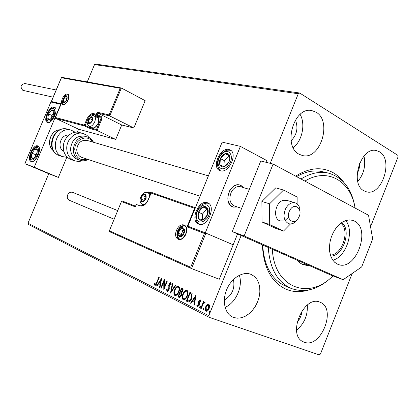 <?xml version="1.0" encoding="UTF-8"?>
<svg xmlns="http://www.w3.org/2000/svg" width="419" height="419" viewBox="0 0 419 419"><rect width="100%" height="100%" fill="white"/><g stroke="black" fill="none" stroke-linecap="round" stroke-linejoin="round"><path stroke-width="0.63" d="M295.652 176.142C309.201 167.652 321.687 166.495 333.115 172.665C337.175 174.98 340.71 178.148 343.716 182.171M308.562 290.021C300.884 292.362 293.572 292.179 286.622 289.471C271.606 282.705 263.525 267.841 262.367 244.874M233.708 317.508L237.4 318.189L241.313 317.759L245.251 316.251L249.022 313.752L252.448 310.39L255.365 306.331L257.638 301.769L259.162 296.924L259.864 292.022L259.712 287.303L258.701 282.987L256.878 279.284L254.328 276.383L251.012 274.372C243.078 271.046 231.885 277.682 226.967 288.948C221.944 300.166 224.521 313.14 232.309 316.916L233.708 317.508M225.076 307.347C235.866 302.937 243.224 286.266 239.317 275.241M364.038 190.86L366.395 191.797C381.798 196.584 393.881 159.649 379.483 151.788L376.262 150.521C360.78 146.367 349.394 183.999 364.038 190.86M357.795 181.537C363.896 173.99 365.955 165.505 363.97 156.088M299.187 154.281L302.471 155.533C320.247 160.446 332.555 121.269 316.073 112.182L311.584 110.516C293.756 106.541 282.506 146.399 299.187 154.281M293.211 147.656C302.199 140.92 305.734 124.061 300.124 114.403M304.236 342.192C320.907 348.964 337.023 308.295 320.137 302.272L320.032 302.23C304.021 294.405 286.664 335.027 303.236 341.778L304.236 342.192M296.547 330.182C304.294 323.646 307.881 315.266 307.305 305.048M297.066 322.269C299.983 319.006 301.628 315.177 301.989 310.778M291.105 140.758C296.956 134.719 298.391 127.8 295.411 120.012M357.171 173.398C358.963 170.198 359.79 166.772 359.659 163.127M224.317 300.02C232.084 295.316 235.127 288.476 233.43 279.489M270.229 163.326L298.276 93.746L94.511 64.61L95.694 64.102L299.69 93.013L397.804 155.302L398.05 156.905L370.548 226.768M352.154 273.502L320.477 353.971L319.226 354.898L209.275 317.372L28.45 224.464L27.994 223.196L48.756 173.702L58.377 177.41L66.726 157.46M207.112 304.603L208.835 304.1L209.657 305.854L209.133 308.515C208.411 310.359 207.4 311.259 206.111 311.217L205.986 311.165C204.996 310.17 204.891 308.709 205.682 306.787L207.112 304.603L208.903 304.142M200.748 308.368L203.482 301.601L203.943 301.832L203.54 302.827L204.802 302.115L205.064 302.518L203.142 304.037L201.209 308.599L200.748 308.368L201.146 308.504L203.859 301.79M200.324 299.904L200.827 301.303L200.324 301.743L200.02 300.742L199.214 301.429L199.454 304.252L199.182 305.372L197.428 306.828L196.857 305.441L197.37 304.948L197.726 305.98L198.711 305.173L198.47 302.345L198.742 301.235L200.324 299.904M187.696 301.759L186.361 301.078L190.022 292.043L192.148 293.473L191.708 298.448C190.797 300.91 189.535 302.052 187.927 301.863L186.361 301.078M177.939 296.814L181.558 287.905L182.354 288.293C183.182 288.78 183.313 289.733 182.752 291.142L181.453 292.781L181.417 295.51L179.17 297.432L177.939 296.814L178.332 296.956L181.93 288.089M170.512 293.054L172.34 283.401L172.796 283.621L171.413 290.948L175.461 284.925L175.922 285.15L170.591 293.08M161.163 288.319L160.755 288.115L164.279 279.457L164.306 287.245L166.945 280.761L167.354 280.96L163.813 289.66L163.787 281.877L161.163 288.319M156.633 282.563L158.963 276.859L159.361 277.053L156.999 282.846C156.544 284.412 155.842 285.26 154.894 285.402L154.255 283.893L154.726 283.338L155.187 284.496L156.633 282.563L157.02 282.699L159.33 277.038M27.994 223.196L208.814 315.685L241.135 235.504M87.257 81.904L94.511 64.61M161.708 278.2L159.943 287.701L159.503 287.481L160.095 284.443L158.623 283.705L156.963 286.193L156.528 285.973L161.708 278.2M166.987 291.54L166.553 289.016L167.071 288.743L167.37 290.645L168.679 289.524L168.962 283.92L170.758 282.354L171.203 284.349L170.653 284.726L170.376 283.244L169.391 284.087L169.093 289.744L167.165 291.603M174.608 289.848C175.561 287.408 176.86 286.177 178.51 286.151L178.614 286.193C179.861 287.46 179.955 289.372 178.892 291.928C177.934 294.363 176.635 295.584 174.995 295.589L174.859 295.531C173.655 294.243 173.571 292.347 174.608 289.848L175.001 289.985C175.875 287.722 177.106 286.476 178.688 286.235M182.909 293.976C183.873 291.504 185.198 290.262 186.89 290.241L186.994 290.288C188.283 291.582 188.388 293.525 187.309 296.118C186.34 298.585 185.02 299.815 183.339 299.815L183.197 299.758C181.951 298.438 181.856 296.511 182.909 293.976L183.302 294.117C184.187 291.823 185.444 290.556 187.063 290.325M196.076 295.002L194.337 305.121L193.845 304.87L194.426 301.633L192.782 300.811L190.996 303.429L190.509 303.183L196.076 295.002M199.549 306.975L200.245 306.399L200.319 307.363L199.622 307.939L199.549 306.975L199.947 307.111L200.382 306.556M203.1 308.766L203.802 308.19L203.88 309.159L203.178 309.741L203.1 308.766L203.498 308.908L203.938 308.347M208.976 311.736L209.689 311.155L209.767 312.139L209.055 312.721L208.976 311.736L209.38 311.877L209.825 311.307M299.69 93.013L298.276 93.746M208.814 315.685L209.275 317.372M323.112 171.832L322.578 171.701C314.224 169.821 305.561 171.471 296.584 176.64M262.661 245C264.075 266.039 271.711 279.745 285.559 286.109L285.569 286.114M155.109 285.449L154.642 284.03L154.255 283.893M155.575 284.637L157.02 282.699M159.953 287.649L159.503 287.481M159.896 287.617L160.482 284.58L160.095 284.443M160.482 284.58L158.623 283.705M156.994 286.151L156.528 285.973M156.916 286.109L161.619 279.059M160.283 283.469L160.671 283.611L161.284 280.437L160.896 280.295L159.157 282.909L160.283 283.469L160.896 280.295M161.179 288.272L160.755 288.115M161.142 288.251L164.358 280.358M167.317 280.945L164.693 287.382L164.306 287.245M164.117 288.916L164.175 282.013L163.787 281.877M167.275 291.614L166.945 289.157L166.553 289.016M167.757 290.786L169.072 289.66L168.679 289.524M169.072 289.66L169.281 288.733L168.894 288.591M169.281 288.733L169.019 285.496L168.632 285.355M169.019 285.496L169.349 284.061L168.962 283.92M169.349 284.061L170.884 282.437M171.067 284.443L170.701 283.364M171.057 292.383L172.722 283.584M175.828 285.103L171.806 291.085L171.413 290.948M175.179 295.641L174.859 295.531M175.221 295.652C174.047 294.342 173.969 292.457 175.001 289.985M175.54 294.714L175.713 294.798C177.038 294.803 178.085 293.824 178.855 291.849C179.693 289.828 179.631 288.293 178.656 287.251L178.468 287.183M178.463 291.713C179.306 289.686 179.238 288.152 178.264 287.109L178.185 287.078C176.849 287.099 175.797 288.089 175.032 290.053C174.199 292.053 174.257 293.572 175.215 294.615L175.32 294.657C176.645 294.667 177.693 293.682 178.463 291.713L178.855 291.849M178.656 287.251L178.264 287.109M179.374 297.485L178.332 296.956M179.641 296.511L181.375 295.432L181.343 293.499L180.086 292.802L178.74 296.118L179.421 296.453L180.982 295.295L180.95 293.358L180.086 292.802M181.071 292.137L182.705 291.085L182.459 289.393L181.616 289.031L180.458 291.886L180.84 292.069L182.312 290.943L182.066 289.251L181.616 289.031M182.459 289.393L182.066 289.251M182.705 291.085L182.312 290.943M181.343 293.499L180.95 293.358M181.375 295.432L180.982 295.295M183.532 299.873L183.197 299.758M183.564 299.878C182.349 298.548 182.26 296.626 183.302 294.117M183.815 298.915L184.056 299.014C185.418 299.025 186.486 298.035 187.262 296.034C188.115 293.981 188.037 292.425 187.036 291.357L186.837 291.289M186.869 295.893C187.722 293.845 187.644 292.284 186.644 291.215L186.56 291.179C185.188 291.195 184.119 292.2 183.344 294.19C182.501 296.217 182.569 297.762 183.559 298.826L183.663 298.873C185.025 298.888 186.094 297.893 186.869 295.893L187.262 296.034M187.036 291.357L186.644 291.215M186.754 301.219L190.399 292.226M188.361 300.91L189.33 301.125L191.656 298.365L191.954 294.353L190.09 293.185L187.178 300.376L188.938 300.983L191.263 298.223L191.562 294.211L190.09 293.185M191.954 294.353L191.562 294.211M191.656 298.365L191.263 298.223M189.33 301.125L188.938 300.983M194.348 305.063L193.845 304.87M194.243 305.011L194.825 301.774L194.426 301.633M194.825 301.774L192.782 300.811M191.027 303.382L190.509 303.183M190.907 303.319L196.008 295.819M194.615 300.601L195.008 300.737L195.615 297.359L195.223 297.218L193.353 299.967L194.615 300.601L195.223 297.218M200.685 301.423L200.02 300.742M197.716 306.897L197.255 305.582L196.857 305.441M198.124 306.121L199.109 305.315L198.711 305.173M199.109 305.315L199.255 304.618L198.857 304.477M199.255 304.618L199.051 303.681L198.653 303.539M199.051 303.681L198.863 302.481L198.47 302.345M198.863 302.481L199.135 301.376L198.742 301.235M199.135 301.376L200.444 299.983M199.884 307.923L199.947 307.111M204.922 302.214L203.938 302.968L203.54 302.827M204.661 303L204.388 302.906M203.44 309.725L203.498 308.908M206.289 311.27L205.986 311.165M206.342 311.28C205.389 310.259 205.305 308.813 206.08 306.928L205.682 306.787M206.08 306.928L207.51 304.744M206.525 310.395L209.06 308.426L208.73 305.022M208.662 308.284L208.437 304.912L206.148 307.027L206.326 310.327L208.662 308.284L209.06 308.426M208.892 305.079L208.494 304.938M209.322 312.705L209.38 311.877M241.051 185.502L243.591 187.649L239.951 185.072L241.051 185.502M237.563 207.028L233.179 207.112L232.43 206.813C222.73 202.974 230.125 181.621 239.951 185.072C235.976 184.26 232.571 186.099 229.738 190.598C226.391 198.48 227.538 203.985 233.179 207.112L237.563 207.028M198.653 224.123L198.486 224.06C189.645 220.923 198.669 199.255 207.358 202.723L207.709 202.854C216.618 205.949 207.243 227.999 198.653 224.123M228.989 149.515C220.336 146.865 211.265 167.417 219.729 170.523L220.357 170.748C228.91 173.791 238.338 152.877 229.806 149.793L228.989 149.515M240.391 146.383L205.294 232.87L187.895 226.197L222.143 142.109L240.391 146.383L267.092 160.718L266.421 162.378M205.294 232.87L233.179 244.79L237.563 233.922M187.895 226.197L205.87 233.116M54.103 107.028L54.412 107.133C59.131 108.678 52.197 124.307 47.562 122.552L47.326 122.468C42.644 120.892 49.411 105.483 54.103 107.028M31.153 161.524C35.746 163.714 42.717 147.514 37.862 145.959L37.726 145.906C33.075 143.937 26.266 159.911 31.09 161.498L31.153 161.524M34.222 167.244L24.883 163.661L50.872 102.016L60.697 104.315L34.222 167.244L58.377 177.41M120.211 88.315L121.384 88.021L109.752 115.943L109.118 114.942L120.211 88.315L61.41 77.761L51.401 101.508L61.247 103.797L55.303 117.734L55.444 118.273L78.557 129.204L77.311 132.179M24.883 163.661L48.756 173.702M298.637 217.613C303.571 209.233 294.431 201.492 289.828 210.328C284.841 218.88 294.164 226.412 298.637 217.613M298.307 218.168L298.202 218.367C295.542 222.751 292.383 224.537 288.728 223.715C283.689 220.86 282.741 215.685 285.878 208.191C288.502 203.901 291.598 202.115 295.165 202.833C298.747 204.236 300.35 207.573 299.967 212.842M249.326 189.336L240.496 186.738C237.013 186.02 234.027 187.628 231.539 191.577C228.606 198.491 229.617 203.315 234.567 206.048L241.643 208.358M55.476 117.519L84.329 125.134L86.681 119.52C88.634 115.419 90.839 113.429 93.29 113.554L96.396 114.287L97.276 112.182L97.894 113.161L97.276 114.633L101.534 116.744L102.068 118.525L97.082 130.477L115.733 139.427L121.725 124.993L97.894 113.161L109.752 115.943L133.839 127.973L145.157 100.66L121.384 88.021M121.725 124.993L133.839 127.973M78.557 129.204L115.733 139.427M61.41 77.761L61.724 77.342L121.211 87.964M51.401 101.508L51.207 102.095M61.247 103.797L61.017 104.336M88.147 120.153L87.55 119.865L85.198 125.48L84.329 125.134L84.607 126.014L90.588 128.738L97.082 130.477L96.464 129.497L101.189 118.179L97.145 117.43M191.53 268.569L219.278 279.253L233.179 244.79L205.907 233.132L191.53 268.569L109.359 231.613L191.478 268.542M122.034 200.952L135.562 206.143L122.049 200.958L121.594 201.214L109.239 231.126L109.359 231.613M135.478 206.352L135.405 206.897L121.583 201.576M109.485 230.864L190.713 267.27L191.504 268.558M190.713 267.27L204.425 233.477L205.907 233.132M204.425 233.477L187.063 226.794L188.487 226.449L205.891 233.126M148.556 191.939L151.07 192.819L148.556 191.939L148.085 192.745M187.063 226.794L194.589 208.322L195.317 207.981M141.397 197.139L140.936 199.062L142.057 201.57L144.691 200.439L146.194 196.783L145.058 194.28L142.434 195.427L141.397 197.139M141.816 197.302L140.936 199.062L142.057 201.57L144.691 200.439L146.194 196.783L145.058 194.28L142.434 195.427L141.816 197.302M146.074 196.391L145.351 196.705L143.858 200.329L144.068 200.795M145.351 196.705L142.434 195.427M143.858 200.329L140.936 199.062M88.708 120.033L88.278 121.657L89.09 123.6L91.227 122.406L92.547 119.258L91.719 117.32L89.587 118.525L88.708 120.033M89.053 120.148L88.278 121.657L89.09 123.6L91.227 122.406L92.547 119.258L91.719 117.32L89.587 118.525L89.053 120.148M98.716 119.818L98.203 123.678L95.055 127.402M92.63 127.842L94.196 127.863C95.721 127.198 96.988 125.737 97.994 123.485L98.491 118.703L97.548 117.629L94.38 116.068M92.416 119.724L91.133 122.484M92.248 119.818L89.587 118.525M90.682 122.819L88.278 121.657M63.709 98.994L63.295 100.508L63.992 102.278L65.93 101.099L67.176 98.146L66.469 96.386L64.531 97.569L63.709 98.994M64.028 99.094L63.295 100.508L63.992 102.278L65.93 101.099L67.176 98.146L66.469 96.386L64.531 97.569L64.028 99.094M66.993 98.79L64.531 97.569M65.39 101.539L63.295 100.508M178.709 231.152L178.237 233.247L179.583 236.086L182.558 234.98L184.171 231.021L182.799 228.193L179.84 229.313L178.709 231.152M179.175 231.34L178.237 233.247L179.583 236.086L182.558 234.98L184.171 231.021L182.799 228.193L179.84 229.313L179.175 231.34M183.868 230.214L182.873 230.591L181.275 234.509L181.699 235.394M182.873 230.591L179.84 229.313M181.275 234.509L178.237 233.247M226.998 164.767L229.073 161.676C230.131 159.157 230.251 156.999 229.423 155.198C228.475 153.527 227.014 153.029 225.04 153.694C223.065 154.522 221.499 156.151 220.342 158.592C219.294 161.064 219.168 163.206 219.959 165.013C220.881 166.704 222.327 167.228 224.312 166.6L226.998 164.767M226.82 164.206L229.073 161.676L229.423 155.198L225.04 153.694L220.342 158.592L219.959 165.013L224.312 166.6L226.82 164.206M229.434 155.894L228.952 155.727L224.259 160.597L223.924 166.463M228.952 155.727L225.04 153.694M224.259 160.597L220.342 158.592M51.757 117.985L53.166 115.691L53.883 111.061C53.491 109.914 52.715 109.621 51.558 110.181L48.531 113.889L47.803 118.493C48.18 119.651 48.95 119.954 50.107 119.415L51.757 117.985M51.752 117.608L53.166 115.691L53.883 111.061L51.558 110.181L48.531 113.889L47.803 118.493L50.107 119.415L51.752 117.608M53.642 113.423L51.935 115.503L51.574 117.823M53.868 111.292L51.558 110.181M51.935 115.503L48.531 113.889M31.357 155.674L31.551 157.68C32.022 158.749 32.844 158.942 34.007 158.267L36.924 154.281L37.349 149.724C36.856 148.672 36.034 148.494 34.871 149.185L31.985 153.15L31.357 155.674M31.886 155.459L31.551 157.68L34.007 158.267L36.924 154.281L37.349 149.724L34.871 149.185L31.985 153.15L31.886 155.459M37.239 152.202L35.453 154.648L35.254 156.764M37.343 150.264L34.871 149.185M35.453 154.648L31.985 153.15M197.873 215.759L198.611 218.666C199.669 220.274 201.178 220.682 203.131 219.891C205.09 218.922 206.572 217.162 207.573 214.607C208.447 212.019 208.4 209.861 207.426 208.133C206.342 206.551 204.828 206.174 202.885 206.991C200.952 207.976 199.491 209.72 198.506 212.239L197.873 215.759M198.695 215.507L198.611 218.666L203.131 219.891L207.573 214.607L207.426 208.133L202.885 206.991L198.506 212.239L198.695 215.507M207.505 208.966L206.902 208.814L202.529 214.03L202.639 219.766M206.902 208.814L202.885 206.991M202.529 214.03L198.506 212.239M67.501 157.424L62.206 156.549C48.426 151.317 57.277 125.553 71.256 130.189L75.273 132.268M63.85 151.379C56.429 147.928 60.781 133.839 68.852 135.19M87.278 136.997L84.533 136.212C76.583 135.437 71.921 139.595 70.544 148.687C70.743 154.103 73.042 157.691 77.457 159.445L80.16 160.351C75.734 158.592 73.425 154.988 73.231 149.546C74.619 140.402 79.296 136.217 87.278 136.997C90.033 137.82 92.107 139.585 93.5 142.282M208.4 175.854L86.995 140.386C81.171 139.789 77.751 142.827 76.735 149.504C76.871 153.49 78.563 156.114 81.815 157.387M79.804 132.587L79.662 132.551C72.078 130.152 63.143 138.029 63.3 147.142C63.536 153.454 66.233 157.644 71.387 159.712L74.844 160.891C69.669 158.811 66.967 154.595 66.731 148.242C66.584 139.066 75.567 131.131 83.177 133.535L86.822 135.243L89.734 138.076M53.15 97.187L22.836 90.342C19.96 86.88 20.636 84.607 24.868 83.522L56.177 89.996M114.151 219.237L69.35 200.287C67.412 199.193 66.841 197.417 67.632 194.95C68.836 192.64 70.523 191.782 72.681 192.379L117.718 210.589M285.067 220.384L288.639 217.236M286.648 200.329L283.532 200.277C275.178 201.801 272.439 219.064 280.217 220.939L283.532 220.986M297.108 203.838L297.134 197.024L283.532 190.037L275.749 187.848L261.891 201.466L262.027 221.981L275.849 228.423L283.532 231.031L290.472 223.976M283.532 190.037L269.59 203.828L261.891 201.466M269.59 203.828L269.679 224.553L262.027 221.981M269.679 224.553L283.532 231.031M332.806 260.178C346.235 257.13 354.767 230.953 345.722 220.567M337.41 264.101L338.243 264.441C355.721 271.69 371.627 228.858 354.411 221.059L352.526 220.305L349.216 219.912L345.733 220.567L342.234 222.243L338.887 224.877L335.855 228.35L333.283 232.498L331.298 237.128L329.999 242.009L329.444 246.906L329.659 251.589L330.633 255.831L332.314 259.434L334.608 262.231L337.41 264.101M244.157 235.939L343.145 279.714L361.676 266.94L372.674 238.966L368.542 215.266L273.115 164.044L244.157 235.939L232.262 231.587L330.937 275.126L343.145 279.714M273.115 164.044L260.775 160.98L232.262 231.587M272.35 249.279C274.099 288.005 309.122 300.612 332.922 275.87M332.99 275.896C319.32 289.251 305.372 293.426 291.137 288.424C277.373 282.107 269.752 268.459 268.27 247.477M300.989 179.002C310.448 173.105 319.603 171.146 328.449 173.12C343.056 177.399 351.955 189.048 355.139 208.07M355.066 208.028C350.97 181.181 327.585 167.034 304.885 181.097M310.39 266.06L302.728 264.583L299.58 262.682L296.788 260.058M302.413 264.431L307.928 264.976M341.632 222.641C351.918 229.769 343.24 256.402 330.727 256.093M330.392 255.071C342.223 255.181 350.378 230.157 340.762 223.269M169.161 286.994L168.773 286.853M180.699 293.049L180.306 292.912M190.776 293.473L190.383 293.331M62.4 98.701C65.196 91.656 71.204 92.877 68.093 99.968C65.217 107.112 59.294 105.682 62.4 98.701M68.245 94.862L68.051 94.757C66.354 94.453 64.741 95.878 63.211 99.02C62.169 101.812 62.253 103.613 63.463 104.425C63.101 104.441 64.955 105.651 68.014 99.958C68.768 95.652 68.784 93.919 68.051 94.757M90.713 126.926L90.321 127.863L85.198 125.48L84.607 126.014L55.444 118.273M97.276 112.182L109.118 114.942M88.854 128.052L89.87 126.517M95.956 116.843L97.805 116.534L93.563 114.445C91.332 114.329 89.331 116.136 87.55 119.865L86.681 119.52M98.072 117.42L97.805 116.534L100.921 117.289L96.669 115.183L93.563 114.445L93.29 113.554M90.588 128.738L90.321 127.863L96.464 129.497M97.276 114.633L96.396 114.287L96.669 115.183L97.276 114.633M101.534 116.744L100.921 117.289L101.189 118.179L102.068 118.525M185.889 234.006C182.181 243.643 172.481 239.568 176.567 230.298C180.128 220.829 189.964 224.526 185.889 234.006M177.666 230.749C176.294 234.802 176.781 237.542 179.123 238.971C179.463 238.856 181.406 241.15 185.717 233.938C187.66 226.087 184.748 226.098 184.549 225.851C181.846 225.213 179.552 226.847 177.666 230.749M151.977 192.588L195.401 207.761L151.977 192.588M194.589 208.322L151.091 193.065L148.368 199.674C146.053 204.472 143.345 206.562 140.255 205.949L136.4 204.482L135.405 206.897M150.761 193.484L148.158 192.567M143.094 204.875L142.842 205.493M136.269 204.441L137.264 204.001L136.269 204.435L135.41 206.515M150.95 193.018L151.935 192.572L150.95 193.018L148.232 199.633C145.503 205.766 141.151 206.164 141.124 205.462L140.255 205.949M141.109 197.035C140.554 202.932 142.193 203.529 146.027 198.821C146.561 192.918 144.922 192.321 141.109 197.035M144.555 204.624L142.549 204.645C140.046 202.958 139.448 200.382 140.758 196.92C142.628 193.206 144.953 191.761 147.739 192.588C148.944 193.164 149.541 194.458 149.536 196.464M88.477 119.975C87.849 124.872 89.137 125.197 92.348 120.95C92.96 116.047 91.672 115.723 88.477 119.975M92.735 127.895L89.43 126.308C87.445 124.181 87.142 125.511 88.236 119.944C91.201 115.785 93.207 114.476 94.259 116.011C95.647 116.911 95.789 118.865 94.689 121.877C93.07 125.197 91.316 126.679 89.43 126.308L89.31 126.25M63.505 98.947C62.85 103.493 64.002 103.75 66.961 99.717C67.611 95.171 66.459 94.914 63.505 98.947M178.379 231.016C175.896 236.672 181.804 239.097 184.035 233.268C186.513 227.538 180.552 225.249 178.379 231.016M227.658 166.076C235.682 158.173 229.282 145.859 221.74 154.26C213.92 161.928 219.923 174.393 227.658 166.076M52.019 118.886C57.125 112.91 54.57 104.41 49.662 110.731C44.655 116.576 47.038 125.171 52.019 118.886M30.498 156.219C29.55 163.813 37.909 158.597 38.428 151.175C39.281 143.591 31.011 148.944 30.498 156.219M196.448 216.408C196.223 227.161 210.197 220.975 209.662 210.375C209.668 199.627 195.935 206.09 196.448 216.408M68.04 129.282L67.899 129.246C53.978 124.632 45.184 150.217 58.906 155.428L63.117 156.905M60.032 129.79C50.531 129.906 45.755 145.362 53.532 150.84M92.536 142.004C87.849 133.713 74.482 139.312 74.76 149.646C75.797 157.79 79.956 160.964 87.225 159.168M175.32 294.657L175.713 294.798M178.185 287.078L178.573 287.219M180.84 292.069L181.233 292.205M179.421 296.453L179.814 296.589M183.663 298.873L184.056 299.014M186.56 291.179L186.953 291.32M206.405 310.359L206.803 310.495M208.437 304.912L208.835 305.053M295.165 202.833L286.57 200.303M81.757 157.371L200.093 196.244M51.238 101.712L61.425 77.541M55.303 117.734L61.074 104.017M109.239 231.126L121.594 201.214M142.696 205.483L142.963 204.823M147.959 192.688L148.158 192.19M143.712 205.142L142.549 204.645M150.604 193.861L147.818 192.625M68.381 95.003C67.003 94.175 65.312 95.485 63.3 98.931C62.342 102.304 62.494 104.153 63.756 104.483M184.999 226.092C181.898 225.783 179.547 227.365 177.939 230.848C176.64 234.231 177.19 236.986 179.583 239.108M230.79 150.384C225.647 149.693 226.553 150.662 224.851 151.076L221.599 153.6C216.44 160.168 216.005 165.877 220.305 170.732M55.02 107.552C52.988 107.4 51.202 108.343 49.667 110.37C46.09 116.068 45.509 120.148 47.923 122.62M38.443 146.341C34.096 145.891 30.325 152.951 30.21 156.554C29.822 158.298 30.33 159.99 31.729 161.645M208.562 203.325C200.711 202.073 196.176 210.176 195.804 216.969C196.066 220.719 197.208 223.159 199.224 224.296M71.256 130.189L67.899 129.246C53.286 124.59 44.566 149.829 58.838 155.402L59.823 155.779M60.074 129.775C50.374 129.801 45.571 145.367 53.553 150.877M83.177 133.535L79.662 132.551M80.16 160.351C82.868 161.195 85.544 160.901 88.179 159.482M74.844 160.891L78.762 161.509L82.7 160.817M291.137 288.424L285.559 286.109M328.449 173.12L322.578 171.701"/></g></svg>
